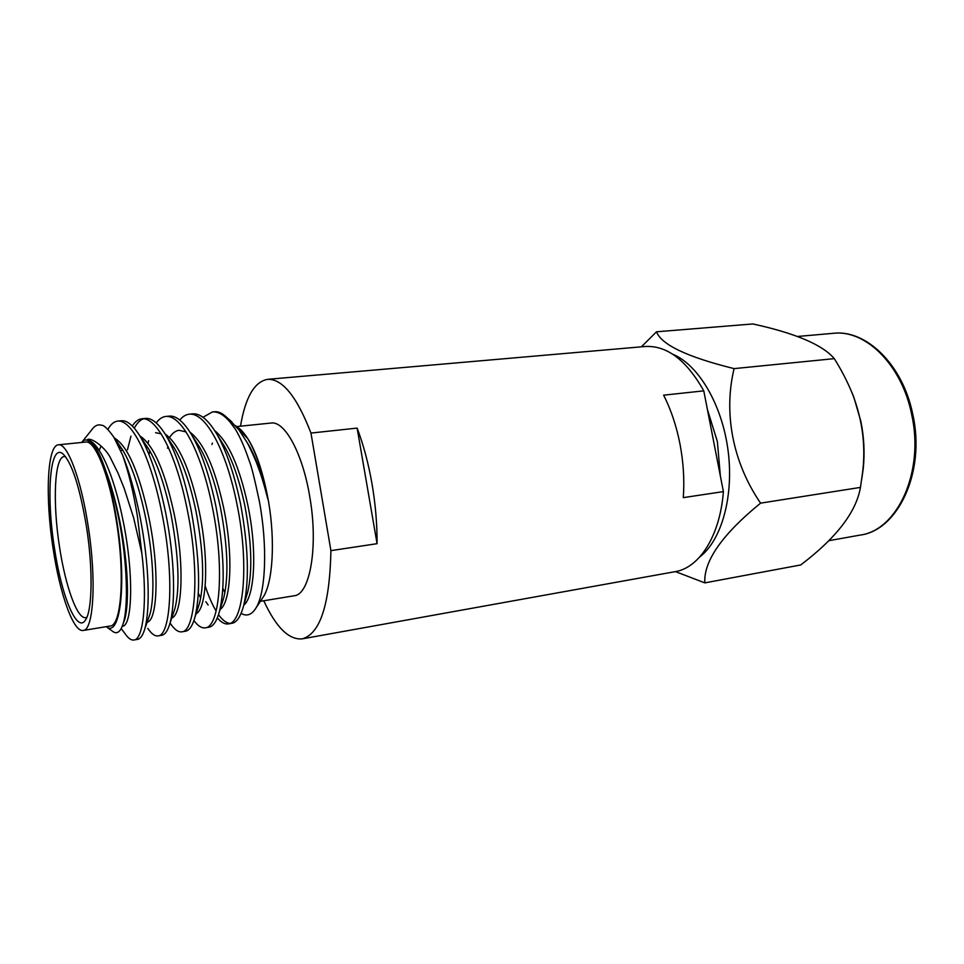 <?xml version="1.0" encoding="UTF-8"?>
<svg xmlns="http://www.w3.org/2000/svg" width="964" height="964" viewBox="0 0 964 964"><rect width="100%" height="100%" fill="white"/><g stroke="black" fill="none" stroke-linecap="round" stroke-linejoin="round"><path stroke-width="1.45" d="M707.431 409.579L717.373 441.584L720.349 475.915M371.971 483.615C368.393 463.19 363.44 444.693 357.126 428.1L310.962 433.065L330.917 550.637L377.081 543.684C377.177 524.103 375.466 504.076 371.971 483.615M240.494 426.172C245.35 397.349 254.376 381.744 267.582 379.334L645.097 346.498C666.859 345.257 686.416 360.042 703.78 390.854L663.63 395.168C671.004 409.712 676.463 426.028 679.994 444.103C683.44 462.226 684.536 480.072 683.307 497.629L723.398 491.604C720.036 535.924 699.346 567.904 675.125 571.664L302.19 638.867C288.802 640 276.005 627.299 263.775 600.765M267.582 379.334C282.44 378.744 296.9 396.65 310.962 433.065M330.917 550.637C329.772 604.416 320.193 633.83 302.19 638.867M703.78 390.854L723.398 491.604M357.126 428.1L377.081 543.684M236.867 426.546L271.065 423.039C284.693 420.641 302.648 453.249 309.745 496.641C318.554 546.431 310.034 594.824 294.092 595.776L260.401 601.319M239.988 429.04L241.217 430.149C253.026 442.488 262.148 466.383 268.582 501.81C275.318 541.238 272.8 582.087 263.425 596.728L262.232 598.536M211.96 444.5L212.405 443.079M235.541 425.714L240.277 429.317L247.628 438.475C256.255 452.61 262.979 472.782 267.811 498.991C264.353 485.35 260.979 474.348 257.689 465.961C255.773 460.105 247.881 443.32 246.712 441.874L238.988 429.944L229.685 420.003M235.445 429.293L226.251 416.978C222.19 413.134 218.322 411.387 214.659 411.736L212.393 411.953C219.647 411.291 227.335 417.075 235.445 429.293C240.41 437.668 244.964 448.079 249.122 460.539C251.11 464.853 254.544 478.506 259.4 501.485C267.799 546.66 265.678 592.752 255.954 608.043C251.7 614.875 246.76 616.659 241.121 613.393M106.317 626.733L112.125 630.986C116.716 634.758 120.404 632.312 123.175 623.636C128.393 607.043 127.441 563.121 119.247 521.006C114.993 499.798 110.571 483.253 105.992 471.348C111.137 484.94 115.74 501.521 119.777 521.102C128.26 563.012 129.405 602.741 124.778 619.201L123.645 622.334M105.992 471.348C99.413 451.73 93.147 441.235 87.206 439.849C99.268 441.5 113.969 475.252 123.067 520.668C134.309 575.291 132.116 626.251 122.5 626.226L122.283 626.263M116.716 442.247L122.609 449.911C131.622 464.805 139.298 487.41 145.624 517.74C153.854 558.24 154.794 596.559 150.047 613.851L148.842 617.334M114.282 437.945C127.682 445.838 139.202 472.288 148.842 517.319C159.952 570.821 157.252 621.105 147.155 622.141M119.861 448.682L120.572 446.874M142.72 440.934L148.625 448.911C157.481 463.732 164.94 485.567 171.014 514.439C178.726 556.312 180.051 587.642 174.978 608.441L173.689 612.285M122.127 450.369L122.392 449.586M107.908 429.426C110.727 424.281 114.005 421.497 117.729 421.099L121.307 420.75C126.959 420.208 133.153 425.257 139.852 435.909C153.445 444.778 164.892 470.818 174.183 514.029C185.016 565.868 182.1 615.032 171.773 617.984M144.251 443.91L144.612 443.139M155.602 432.691L161.169 433.836M171.11 443.175L174.315 448.043C182.943 462.732 190.173 483.783 195.981 511.197C203.44 551.312 204.633 581.907 199.572 602.982L198.198 607.212M165.145 434.029C178.822 443.802 190.149 469.396 199.102 510.787C209.778 561.566 206.489 609.983 195.752 613.923M169.58 437.475C172.411 433.077 175.629 430.679 179.208 430.293L186.1 431.968M196.319 442.102L199.668 447.332C208.031 461.816 214.984 482.048 220.539 508.004C227.733 546.383 228.83 576.195 223.841 597.427L222.383 602.078M168.049 446.669L167.495 448.164L168.025 446.609M190.089 432.282C203.802 442.813 214.972 467.926 223.6 507.606C233.915 556.445 230.673 603.368 219.937 609.585M219.214 438.427L224.708 446.766C232.746 460.997 239.397 480.361 244.675 504.871C251.616 541.515 252.652 570.495 247.772 591.8L246.254 596.897M214.719 430.643C228.384 441.825 239.373 466.443 247.688 504.473C257.653 551.516 254.496 596.933 243.784 605.151M200.669 598.102L198.259 593.089M224.901 592.583L222.768 588.185M65.48 456.599L64.299 456.526C54.394 456.888 52.502 502.473 59.515 546.841C65.371 586.052 77.277 619.454 85.784 617.635L86.893 617.249M86.447 526.549C93.086 568.447 92.375 610.561 85.495 619.985C76.963 634.035 61.455 595.8 54.43 547.926C45.886 494.568 49.971 441.416 63.419 454.321C72.252 463.768 79.928 487.844 86.447 526.549M53.141 548.793C45.103 497.894 47.091 445.284 58.418 444.826C67.239 442.813 80.94 478.554 88.061 525.476C96.677 579.364 93.653 630.589 83.169 630.456C73.433 632.541 59.84 593.836 53.141 548.793M58.418 444.826L85.603 442.042C95.087 439.97 109.378 475.312 116.487 521.777C125.139 575.134 121.368 626.01 110.125 626.022L83.169 630.456M106.221 626.672C120.283 638.409 126.995 583.485 116.885 521.524C108.583 466.901 90.978 429.86 81.663 442.44M87.206 439.849C90.387 436.475 106.124 447.585 111.222 459.394L118.006 473.059L124.187 488.374L133.647 517.885L141.853 553.324C147.613 601.307 143.226 640.132 133.9 639.988C131.176 640.457 128.2 638.313 124.959 633.553L121.211 628.6M81.747 442.356L92.002 429.474C94.797 425.546 98.051 424.148 101.762 425.281C104.112 425.208 108.137 429.173 113.812 437.162L122.645 455.249C128.694 472.408 133.659 493.002 137.527 517.041L141.853 553.324M122.645 455.249C129.224 471.529 135.008 492.014 140.009 516.716C149.324 564.121 150.336 608.778 144.793 628.95C142.817 635.505 140.383 638.975 137.478 639.385L133.9 639.988M117.729 421.099C132.297 419.328 151.36 458.876 162.036 513.872C174.821 576.942 170.664 635.613 158.12 635.866C154.963 636.409 151.529 633.914 147.817 628.408M148.625 448.911L139.852 435.909C150.095 453.104 158.747 478.927 165.784 513.39C174.821 559.108 175.653 602.114 170.038 623.13C167.796 630.757 165.001 634.794 161.639 635.264L158.12 635.866M132.309 426.016C135.129 421.569 138.346 419.147 141.973 418.75C157.192 416.93 176.798 456.068 187.438 510.583C200.223 573.098 195.246 631.408 181.943 631.806C178.328 632.408 174.424 629.564 170.218 623.25M127.465 449.802L130.947 436.15M134.309 428.161C137.093 422.943 140.238 419.81 143.744 418.75M141.973 418.762L145.492 418.412C151.806 417.834 158.638 423.485 165.977 435.391C175.99 452.478 184.377 477.385 191.125 510.101C199.584 556.975 200.849 592.679 194.945 617.225C192.439 626.022 189.257 630.685 185.401 631.215L181.943 631.806M148.022 443.187L148.649 440.693M156.24 422.955C159.06 419.003 162.253 416.834 165.82 416.448C181.666 414.58 201.801 453.309 212.405 507.353C225.19 569.302 219.43 627.263 205.392 627.805C201.838 628.42 198.018 626.022 193.921 620.611M149.059 454.634L149.709 450.706M165.82 416.448L169.278 416.123C176.304 415.508 183.799 421.81 191.776 435.041C201.5 451.935 209.586 475.891 216.032 506.883C224.19 551.697 225.359 586.474 219.539 611.224C216.767 621.286 213.177 626.612 208.79 627.227L205.38 627.805M179.81 420.051C182.63 416.52 185.787 414.568 189.293 414.183C205.742 412.255 226.383 450.61 236.963 504.172C249.736 565.591 243.217 623.19 228.456 623.877C224.998 624.479 221.298 622.491 217.346 617.924M189.293 414.183L192.704 413.857C200.476 413.219 208.658 420.22 217.274 434.872C226.636 451.501 234.385 474.445 240.518 503.714C248.387 546.492 249.483 580.292 243.796 605.103C240.771 616.538 236.77 622.611 231.818 623.298M230.095 623.395C226.42 623.142 222.564 620.238 218.527 614.695M215.828 610.549C211.96 603.934 208.417 595.728 205.187 585.955M237.506 428.028L247.628 438.475M203.006 417.279L212.405 411.953M195.306 441.56L195.463 440.922M246.23 441.03L249.447 446.368C256.749 459.623 262.871 477.168 267.811 498.991M641.385 346.823L656.508 331.797C661.461 344.775 687.332 357.042 734.086 368.622C723.313 413.291 732.821 462.599 760.572 503.148C722.169 534.514 703.575 561.096 704.817 582.883L675.475 571.604M850.344 388.853L853.743 396.903L860.852 421.292C864.045 437.138 864.841 452.827 863.274 468.359L861.768 478.915M704.817 582.883L800.723 564.952C836.27 537.996 856.189 512.137 860.454 487.398L862.443 473.505C865.913 447.188 862.732 421.015 852.887 395.011C848.067 382.853 841.873 370.73 834.294 358.644C822.605 344.811 795.457 333.255 752.872 323.952L656.508 331.797M834.294 358.644L734.086 368.622M860.454 487.398L760.572 503.148M672.751 354.234C698.261 364.633 721.94 404.217 728.001 450.031C734.158 495.833 721.662 540.238 699.768 556.951M797.505 336.472L833.306 333.315C865.455 329.314 901.943 364.862 911.727 414.749C924.536 472.059 897.315 530.405 860.201 535.08L828.679 540.72M241.217 430.149L240.361 429.402M231.95 421.991L226.251 416.978M228.456 623.877L231.806 623.31M99.268 450.405L100.714 446.778M145.793 447.115L146.395 445.525M205.826 601.705L208.152 605.018M123.175 623.636L124.778 619.201M113.812 437.162L122.609 449.911M144.793 628.95L150.047 613.851M170.038 623.13L174.978 608.441M165.977 435.391L174.315 448.043M194.945 617.225L199.572 602.982M191.776 435.041L199.668 447.332M219.539 611.224L223.841 597.427M217.274 434.872L224.708 446.766M243.796 605.103L247.772 591.8M246.724 441.898L249.447 446.368M120.681 450.525L122.838 450.284M263.425 596.728L255.954 608.043M833.306 333.315C865.756 329.182 902.979 364.392 912.848 414.725C925.765 472.432 897.617 530.525 860.201 535.08M853.743 396.903L852.887 395.011M863.274 468.359L862.443 473.505"/></g></svg>
